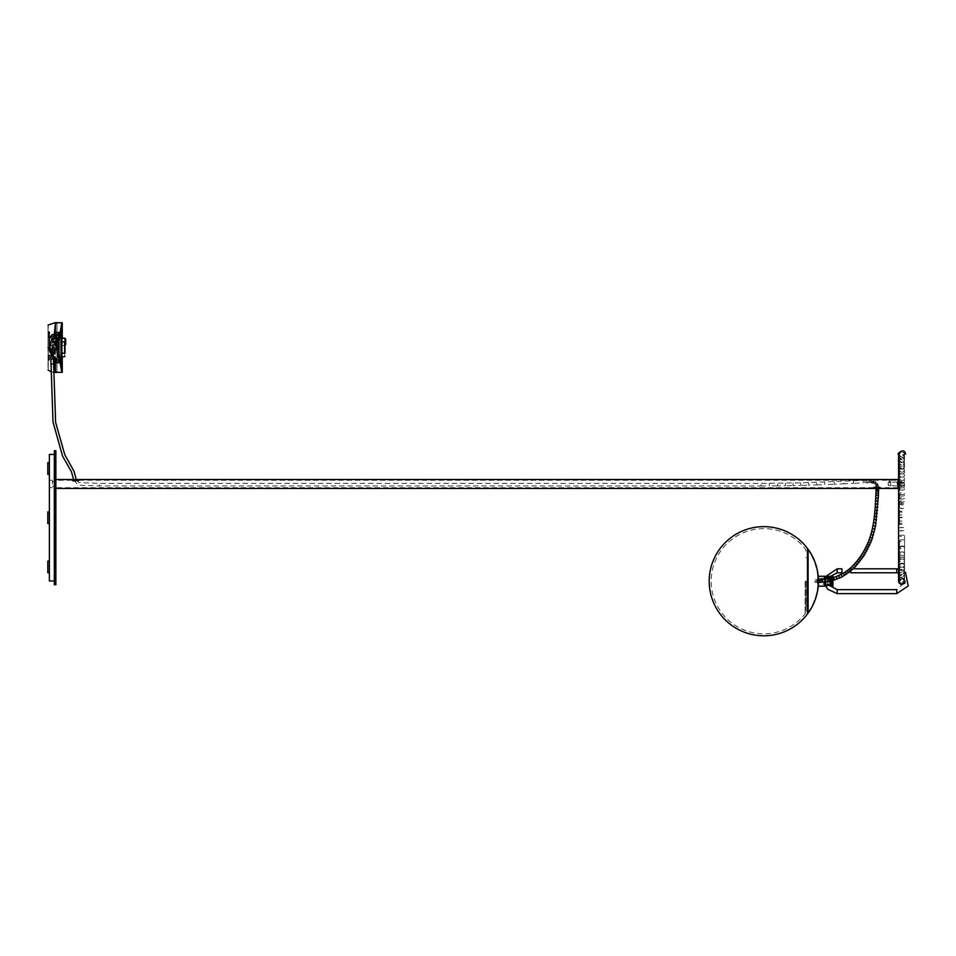 <?xml version="1.0" encoding="UTF-8"?>
<svg xmlns="http://www.w3.org/2000/svg" width="956" height="956" viewBox="0 0 956 956"><rect width="100%" height="100%" fill="white"/><g stroke="black" fill="none" stroke-linecap="round" stroke-linejoin="round"><path stroke-width="0.72" stroke-dasharray="4.78 3.58" d="M898.066 488.444L898.066 479.506M54.349 483.975L54.349 488.934L54.349 483.975M873.258 488.444L874.25 486.747L873.258 487.381L879.711 486.747L874.25 486.747L874.25 487.691L880.703 488.181L879.711 486.747L880.703 488.444M79.169 479.506L78.177 481.203L79.169 480.557L72.716 481.203L78.177 481.203L78.177 480.259L71.724 479.769L72.716 481.203L71.724 479.506M898.066 480.247L898.066 487.691L898.066 480.247L888.769 480.247L891.004 480.247L891.004 479.506L888.913 479.637L890.275 479.637M79.169 480.557L79.169 479.769L79.169 480.557M873.258 487.381L873.258 488.181L873.258 487.381M79.169 480.247L888.769 480.247L888.769 479.506M54.898 362.563L54.958 323.582L54.934 332.055L52.771 337.588L54.241 335.078M54.958 347.542C54.958 315.54 54.958 315.54 54.958 347.542L54.958 363.734M55.95 336.416L51.624 341.065L53.261 337.755L52.03 338.579L49.437 345.152M48.015 328.685L48.266 343.574L48.015 328.685M48.015 347.542C48.015 318.563 48.015 318.563 48.015 347.542C48.015 376.521 48.015 376.521 48.015 347.542L48.266 347.542C48.266 377.07 48.266 377.07 48.266 347.542C48.266 318.013 48.266 318.013 48.266 347.542M51.743 341.567L53.01 341.591C55.364 342.822 55.364 344.064 53.01 345.307A1.864 1.864 0 0 0 54.731 342.81L51.062 341.34M54.731 342.81L49.975 342.81L54.6 335.508M49.867 345.63L53.01 345.307L49.903 345.367L49.748 347.542L49.843 345.857L53.022 345.809C55.998 344.232 55.998 342.666 53.022 341.089L51.624 341.065M49.306 346.263L49.509 344.722A15.882 15.882 0 0 1 49.975 342.81M48.266 334.97L48.266 331.828L48.266 334.97L48.386 331.947L48.386 334.851L49.748 334.839L49.748 333.393L49.748 334.839M48.266 331.828L49.748 331.959L49.748 333.393L49.748 331.959M54.444 360.543L54.815 362.025M48.015 351.509L48.266 353.003L48.015 351.509M49.509 336.381L49.509 334.935L49.509 336.381M49.509 337.695L49.509 335.066L49.007 337.683M56.858 332.808L56.954 371.478L56.858 362.276L56.93 363.017L54.934 363.041M56.858 362.276L56.93 363.017M48.266 336.381L48.015 330.418L48.266 336.381M49.509 358.715L49.509 357.269L49.509 358.715M48.015 358.046L48.015 354.903L48.015 358.046L48.135 355.023L48.135 357.926L49.509 357.914L49.509 356.48L49.509 357.914M48.015 354.903L49.509 355.035L49.509 356.48L49.509 355.035M48.266 366.399L48.015 364.917L48.266 366.399M50.859 349.765L49.987 349.776L50.859 349.765M48.015 360.281L48.015 357.138L48.015 360.281L48.135 358.715L48.135 360.161L49.509 360.149M48.015 364.666L48.266 358.715L48.015 364.666M48.015 364.917L48.266 353.003L48.015 364.917M52.03 338.579L51.098 340.133M50.967 353.529L52.771 357.508M50.298 353.194L49.975 352.274M49.509 357.795L49.509 355.166L49.509 357.795L49.055 355.166L49.055 357.795L48.529 356.672L49.007 357.293L49.509 356.277L49.007 357.759M51.947 339.631L50.967 341.555M53.261 337.755L54.659 335.365M55.233 333.513L55.352 332.819M56.87 332.712L55.376 332.712L56.954 332.628L56.954 323.498L56.954 371.585L56.954 362.42L55.376 362.384L56.87 362.372M54.934 332.055L56.93 332.067M54.552 352.633L53.632 353.385M53.679 352.274L52.341 352.274M54.958 364.487L54.958 371.514M49.748 333.919L49.748 332.879L49.509 333.919M49.533 347.542L49.903 349.717L53.01 349.776A1.864 1.864 0 0 1 54.767 351.139L53.01 349.776L50.632 349.741L53.022 349.275L49.843 349.227L49.748 347.542M55.364 362.324L54.659 359.731M53.237 357.293L52.006 356.48M51.086 354.951L53.154 357.197L51.624 354.019L53.452 356.66M50.859 345.319L49.987 345.307L50.859 345.319M49.509 360.03L49.509 357.401L49.509 360.03L49.055 357.401L49.055 360.03L48.529 358.906L49.007 359.528L49.509 358.512L49.007 359.994M54.803 351.27A1.864 1.864 0 0 1 54.803 351.999M48.015 357.138L48.135 358.715L48.135 357.257L49.509 357.269M48.015 334.803L48.135 337.827L48.135 334.923L49.509 334.935M48.015 337.946L49.509 337.815M49.999 344.781L49.796 346.454L49.999 344.781M50.632 345.355L53.022 345.809C55.998 344.232 55.998 342.666 53.022 341.089L51.971 341.077M50.226 345.857L50.441 347.542L49.843 345.857M50.13 347.542L50.226 349.227M49.843 349.227L50.572 349.239L50.441 347.542M53.022 349.275L55.137 350.697L53.022 349.275M53.464 353.947L51.947 354.019L53.452 356.253M61.053 333.991L62.164 324.108L62.164 328.912M61.172 362.205L61.053 361.093M56.954 362.276L59.38 362.025L59.38 333.011L56.954 332.676L59.38 333.058L59.38 362.025M56.105 336.643L51.947 341.077M51.445 340.527L50.752 342.105L51.445 340.527M49.999 350.314L49.796 348.629M50.632 349.741L49.903 349.717M56.954 362.372L59.38 362.073M62.164 366.184L62.164 370.976L61.16 362.348M60.67 337.898L60.67 345.773L60.67 337.898L60.718 345.761L60.718 337.91L62.26 337.815L62.164 356.958M60.682 362.623L62.26 368.383L62.26 337.635L62.26 356.958L62.26 345.893L61.363 346.072L62.164 345.917M61.16 332.736L61.053 333.955M61.363 354.616L61.363 341.22M61.22 362.479L61.053 361.129M61.77 372.314L61.77 322.781M55.412 332.616L55.412 362.467M55.412 322.662L55.412 372.422M61.363 329.007L61.483 325.195L62.26 323.857L62.26 326.534M60.67 335.389L60.67 359.707L60.67 335.389L61.363 335.389L61.363 359.707L61.363 346.072L61.363 349.012L61.363 346.084L60.67 346.084L60.67 349L60.67 346.084L61.363 346.084L61.363 335.389L61.363 346.072M61.363 362.814L61.363 366.303M61.363 341.77L61.387 347.171M61.387 356.97L61.363 338.113M61.363 341.83L61.363 353.254L64.626 353.254L64.626 341.83L61.363 341.83L61.363 338.185L61.363 356.911L61.363 338.185M61.363 353.314L61.387 347.912M61.363 341.029L61.387 335.628M60.67 359.707L61.363 359.707M62.26 346.036L62.26 337.815M60.67 345.773L62.26 345.857M60.67 338.113L60.67 345.558L60.67 338.113L62.26 338.113M61.363 359.456L61.387 354.055M60.67 345.558L64.685 345.558L64.685 341.83L64.685 345.558L65.689 344.566M64.626 341.83C64.626 337.11 64.626 337.11 64.626 341.83L64.626 353.254C64.626 357.974 64.626 357.974 64.626 353.254M61.363 349.012L60.67 349L61.363 349.012M49.007 357.425L49.509 358.512L48.768 358.512A2.139 1.637 90 0 0 48.768 358.906L49.509 358.906L48.768 358.906A2.139 1.637 90 0 1 48.768 358.512L48.529 358.512A2.175 2.175 0 0 1 48.887 357.508A2.175 2.175 0 0 0 48.529 358.512L49.509 357.401M48.887 359.91A2.175 2.175 0 0 1 48.529 358.906A2.175 2.175 0 0 0 48.887 359.91L48.887 357.508L48.887 359.91M49.007 335.09L49.509 336.177L48.768 336.177A2.139 1.637 90 0 0 48.768 336.572L49.509 336.775L48.768 336.572A2.139 1.637 90 0 1 48.768 336.177L48.529 336.177A2.175 2.175 0 0 1 48.887 335.174A2.175 2.175 0 0 0 48.529 336.177L49.509 335.066M48.887 337.576L49.509 336.775L48.887 337.576A2.175 2.175 0 0 1 48.529 336.572A2.175 2.175 0 0 0 48.887 337.576L48.887 335.174L48.887 337.576M49.509 334.72L49.509 332.079L49.007 334.708M49.509 332.079L48.887 332.198A2.175 2.175 0 0 0 48.529 333.202L49.007 332.114L48.529 333.202L49.604 333.202L49.007 332.58L49.604 333.596L48.529 333.202A2.175 2.175 0 0 1 48.887 332.198L49.007 332.09M48.887 334.6L49.604 333.596L48.887 334.6A2.175 2.175 0 0 1 48.529 333.596L48.768 333.596A2.139 1.637 90 0 1 48.768 333.202A2.139 1.637 90 0 0 48.768 333.596L48.529 333.596A2.175 2.175 0 0 0 48.887 334.6L48.887 332.198L48.887 334.6M49.604 333.082L49.007 332.58L49.604 333.082M49.509 356.074L48.529 356.277A2.175 2.175 0 0 1 48.887 355.274A2.175 2.175 0 0 0 48.529 356.277L49.007 355.19L48.529 356.277L49.509 356.074M49.509 356.672L48.768 356.672A2.139 1.637 90 0 1 48.768 356.277A2.139 1.637 90 0 0 48.768 356.672L49.509 356.672M48.887 357.675A2.175 2.175 0 0 1 48.529 356.672A2.175 2.175 0 0 0 48.887 357.675L48.887 355.274L48.887 357.675M889.905 481.489L888.913 481.489L889.905 481.489M889.486 479.637L888.913 481.489L889.905 482.481L890.896 481.489L890.813 479.554M890.335 479.506L890.335 480.247L889.474 479.506L890.335 480.247M890.777 479.506L889.032 479.506M889.474 480.247L889.689 479.506L890.12 480.247L889.474 479.506M55.842 584.725L55.842 450.718M54.349 584.725L54.349 450.718M55.842 483.975L55.842 488.934L55.842 483.975M830.477 585.275L831.409 585.275L831.326 581.403L831.469 585.335L830.477 585.275L831.481 586.088L831.326 581.403L831.481 586.088L830.477 585.275L830.525 581.332L831.242 581.332L824.49 581.332L831.242 581.332L825.207 581.332L830.525 581.332L830.477 585.275M824.311 585.275L825.255 585.275L825.207 581.332L825.255 585.275L824.251 585.335L825.255 585.275L824.311 585.275L824.407 581.403L824.311 585.275M824.956 582.467L824.968 585.096L824.956 582.467L823.833 583.16L824.956 582.467M823.821 583.459L824.239 586.064L823.821 583.459M830.776 582.467L831.935 583.16L830.776 582.467L830.764 585.096L830.776 582.467M824.239 586.064L824.658 581.415L824.586 585.837L824.801 581.415L824.741 585.729L825.888 585.024L825.924 581.427L824.801 581.415L825.924 581.427L825.888 585.024L826.175 581.427L827.717 581.439L827.717 584.486L827.717 581.439L826.175 581.427L826.139 584.905L829.593 584.905L829.557 581.427L829.832 585.024L829.796 581.427L830.919 581.415L830.991 585.729L830.919 581.415L829.808 581.427L829.832 585.024L830.991 585.729M828.004 581.439L828.004 584.486L828.004 581.439L829.557 581.427L828.004 581.439M830.155 585.837L825.637 585.801L825.649 576.635L830.346 576.444M825.195 586.04L825.076 586.064C826.486 585.012 828.338 585.012 830.645 586.064C828.625 585.048 826.773 585.048 825.076 586.064L825.076 585.407M818.181 584.128L818.181 582.288L818.181 584.128L824.144 584.128L824.144 582.288L824.144 586.159L823.785 583.16L824.454 582.467M824.156 586.148L824.168 586.148C826.629 584.319 829.091 584.319 831.553 586.148L831.935 583.16L831.266 582.467M830.716 586.148L830.656 585.407M47.8 569.848L47.8 561.1L47.8 569.848M49.389 569.848L49.389 561.1L49.389 569.848M47.8 465.596L47.8 474.343L47.8 465.596M49.389 465.596L49.389 474.343L49.389 465.596M49.389 561.1L47.8 561.1L47.8 572.764L49.389 572.764L49.389 561.1L49.389 572.764M832.819 580.376L832.819 577.699M832.819 576.289L832.819 586.159M818.181 581.224L818.181 576.289L818.181 581.224M831.589 586.159L832.377 583.208L831.828 582.288L831.828 584.128L831.828 582.288L831.469 583.208L832.377 579.24L831.828 578.32L831.828 580.161L831.589 578.32L831.589 580.161L831.589 576.289C829.103 578.045 826.617 578.045 824.144 576.289L824.61 580.997L824.192 576.325L825.207 577.125L825.159 581.081L824.442 581.081L831.182 581.081L824.442 581.081L831.182 581.081L825.159 581.081L825.207 577.125L824.192 576.337L824.156 578.942L824.192 576.325L825.841 577.376L825.865 580.985L824.753 580.997L825.865 580.985L825.841 577.376L826.127 580.985L827.669 580.973L827.669 577.926L827.669 580.973L826.127 580.985L825.841 577.376M818.181 579.24L818.181 578.32L818.181 579.24M833.07 585.909L833.07 576.528M833.07 577.627L833.07 580.304M824.251 579.24L824.144 578.32L824.251 579.24M49.533 348.008L52.52 350.9L52.52 348.976L53.512 348.976L53.512 350.9L54.193 350.9A2.976 2.976 0 0 0 56.488 348.008L56.488 338.842A2.976 2.976 0 0 0 54.193 335.95L51.839 335.95A2.976 2.976 0 0 0 49.533 338.842L49.533 348.008A2.976 2.976 0 0 0 51.839 350.9A2.976 2.976 0 0 1 50.226 349.908L51.971 351.999A0.992 0.992 0 0 0 52.735 352.358L53.285 352.358A0.992 0.992 0 0 0 54.05 351.999L55.795 349.908A2.976 2.976 0 0 1 54.193 350.9L51.839 350.9L53.512 350.9L56.488 348.008M56.488 338.842L53.512 335.95L53.512 337.862L52.52 337.862L52.52 335.95L49.533 338.842M55.795 336.942L54.05 334.851A0.992 0.992 0 0 0 53.285 334.492L52.735 334.492A0.992 0.992 0 0 0 51.971 334.851L50.226 336.942A2.976 2.976 0 0 1 51.839 335.95L54.193 335.95A2.976 2.976 0 0 1 55.795 336.942M53.01 337.97A0.992 0.992 0 0 1 54.002 338.962A0.992 0.992 0 0 1 53.01 339.954A0.992 0.992 0 0 1 52.018 338.962A0.992 0.992 0 0 1 53.01 337.97M53.01 346.897A0.992 0.992 0 0 1 54.002 347.888A0.992 0.992 0 0 1 53.01 348.88A0.992 0.992 0 0 1 52.018 347.888A0.992 0.992 0 0 1 53.01 346.897M49.533 347.494L49.533 339.356L49.533 347.494M56.488 339.356L56.488 347.494L56.488 339.356M51.242 345.618L49.533 344.399L50.525 344.495A1.243 1.243 0 0 1 50.525 344.495L50.525 342.296L52.52 340.945L54.779 341.232L55.496 344.542L54.779 345.618L51.242 345.618L50.525 342.356L49.533 342.451L51.242 341.232M55.496 342.296A1.243 1.243 180 0 1 55.496 342.356L55.496 344.495A1.243 1.243 180 0 0 55.496 344.495L56.488 344.399L54.779 345.618M55.496 342.356L56.404 342.451L56.404 344.399M56.404 342.451L54.779 341.232M56.583 339.356L56.583 347.494M56.583 347.291L56.583 339.547L56.488 347.291A8.042 8.042 0 0 1 56.488 339.547L56.583 339.547M49.437 339.356L49.437 347.494M49.437 339.547L49.533 339.547A8.042 8.042 0 0 1 49.533 347.291L49.533 339.547L49.437 347.291M51.863 343.419A1.147 1.147 0 0 0 53.572 344.411A1.147 1.147 0 0 0 53.572 342.439A1.147 1.147 0 0 0 51.863 343.419A1.147 1.147 0 0 1 53.572 342.439A1.147 1.147 0 0 1 53.572 344.411A1.147 1.147 0 0 1 51.863 343.419M818.205 579.24L818.205 578.117L818.205 579.24M818.205 583.208L818.205 584.331L818.205 583.208M818.205 586.076L818.193 576.145M817.404 582.598C817.093 575.213 818.659 583.996 817.404 582.598M808.011 549.294L808.011 613.155M808.011 581.224L808.011 549.987L808.011 581.224M816.914 582.539C818.157 584.236 816.651 575.118 816.914 582.539M817.703 581.224L817.703 576.193L817.703 581.224M817.703 579.24L817.703 578.117L817.703 579.24M817.703 583.208L817.703 584.331L817.703 583.208M817.416 582.634L817.416 579.814M817.44 579.922L817.44 582.503M817.32 582.527L817.523 579.432L817.32 582.527M817.727 582.491L817.727 579.91M897.576 483.975L897.576 486.461L897.576 481.489L897.576 485.469L897.576 482.481L898.413 484.847L898.413 483.103L898.413 484.847L902.046 484.847L902.046 483.103L902.046 484.847L902.046 483.103L902.046 484.847L904.268 484.847L904.268 483.103L898.413 483.103L897.576 483.951M902.046 486.461L902.046 481.489L902.046 486.461L899.56 483.975C901.902 487.237 903.504 486.974 904.4 483.186C902.321 480.88 900.707 481.143 899.56 483.975L902.046 481.489L899.56 483.975C900.695 481.155 902.309 480.892 904.388 483.174C903.516 486.974 901.902 487.237 899.56 483.975L902.046 486.461L902.046 481.489L902.046 486.461L898.066 486.461M890.873 483.975L890.873 485.959L890.873 483.975M897.075 483.975L897.075 481.991L897.075 483.975M890.622 483.975L890.622 482.242L890.622 483.975M888.387 483.975L888.387 485.588L888.387 483.975M888.148 483.975L888.148 482.613L888.148 483.975M814.954 581.176L814.954 582.515L814.954 581.176M99.376 484.668L99.376 485.959L99.376 484.668M53.452 363.937L50.871 363.925L53.452 363.937M53.142 352.358L52.162 350.231L51.038 350.888M904.34 484.596L904.34 483.354L904.34 484.596M47.8 511.89L47.8 523.553L47.8 511.89L47.8 523.553L49.389 523.553L49.389 511.89L49.389 523.553M49.389 462.68L47.8 462.68L47.8 474.343L49.389 474.343L49.389 462.68L49.389 474.343M850.828 572.787L850.828 571.114M841.901 568.808L841.901 572.787M848.928 569.346L850.577 571.33L850.577 569.059L850.577 572.536M842.14 572.536L842.14 569.059M807.963 612.485L807.963 549.951M805.968 581.224L805.968 611.314L805.968 581.224M831.433 576.337L830.501 577.077L831.146 579.934L830.417 577.125L830.465 581.081L830.417 577.125L831.362 577.125L831.266 580.997L831.421 577.077L830.417 577.125L831.433 576.325L831.266 580.997L831.087 576.576L830.872 580.997L830.943 576.683L829.784 577.376L829.76 580.985L830.872 580.997L829.509 580.985L829.772 577.388L829.748 580.985L827.956 580.973L827.956 577.926L827.956 580.973L829.76 580.985L829.533 577.508L826.092 577.508M824.263 577.125L825.207 577.125L824.263 577.125L824.359 580.997L824.263 577.125M824.897 579.934L824.909 577.316L824.897 579.934L823.785 579.252L824.897 579.934M831.146 579.934L831.887 579.252L831.146 579.934M830.453 576.384L830.597 576.337C828.577 577.364 826.725 577.364 825.028 576.337C826.438 577.388 828.29 577.388 830.597 576.337L830.812 579.934M818.181 578.32L824.144 578.32L824.144 576.289L823.737 579.252L824.407 579.934M831.517 576.265L831.887 579.252L831.218 579.934M49.389 483.975L49.389 480.247L49.389 483.975M52.365 483.975L52.365 480.247L52.365 483.975M49.389 454.447L49.389 580.997M54.349 517.722L54.349 580.997L54.349 517.722M878.683 488.361L876.055 488.158M879.628 487.799L880.524 488.217L879.628 487.799M873.426 488.217L874.322 487.799M876.043 487.799L878.624 487.799M73.528 479.518L76.54 480.151M72.787 480.151L78.989 479.733M879.711 486.747L879.711 487.691L879.711 486.747M72.716 481.203L72.716 480.259L72.716 481.203M60.67 358.99L61.363 358.99L60.67 358.99M60.67 336.094L61.363 336.094L60.67 336.094M61.507 338.113L61.507 337.468M61.507 341.83L61.507 346.203L61.507 341.83M62.116 338.125L62.116 346.18L61.363 346.359L61.363 337.313M62.164 337.91L62.164 345.761L62.164 337.91M49.533 347.159A2.976 1.828 0 0 0 52.52 348.976L52.52 345.905M53.512 345.905L53.512 348.976A2.976 1.828 180 0 0 56.488 347.159M52.52 340.945L52.52 337.862A2.976 1.828 -0 0 0 49.533 339.691M56.488 339.691A2.976 1.828 180 0 0 53.512 337.862L53.512 340.945M49.616 344.399L49.616 342.451M818.193 579.898L818.193 582.479M808.095 613.178L808.095 549.258M815.946 581.176L815.946 582.515L815.946 581.176M814.954 579.934L817.547 579.91L817.607 582.491L814.954 582.515M819.137 579.862L819.256 582.443M820.726 579.766L820.905 582.335M822.327 579.635L822.566 582.204M825.255 579.288L825.625 581.846M828.171 578.798L828.661 581.332M830.931 578.201L831.541 580.698M833.656 577.448L834.409 579.922M836.213 576.599L837.098 579.025M838.723 575.608L839.738 577.974M841.137 574.472L842.296 576.779M843.467 573.206L844.769 575.416M845.343 572.011L846.789 574.162M847.171 570.72L848.713 572.787M850.625 567.876L852.358 569.776M852.31 566.263L854.138 568.091M853.935 564.578L855.835 566.334M855.512 562.833L857.46 564.518M857.018 561.017L859.026 562.63M858.416 559.2L860.484 560.754M859.779 557.336L861.882 558.83M861.045 555.508L863.184 556.942M862.252 553.632L864.439 555.006M863.411 551.743L865.634 553.046M864.511 549.808L866.769 551.062M865.55 547.86L867.845 549.043M866.542 545.876L868.861 546.987M867.462 543.868L869.817 544.92M868.323 541.837L870.713 542.817M869.195 539.578L871.621 540.463M869.996 537.284L872.446 538.097M870.88 534.416L873.366 535.133M871.669 531.524L874.166 532.157M872.362 528.596L874.883 529.158M872.959 525.657L875.505 526.135M873.509 522.574L876.055 522.992M873.963 519.49L876.521 519.849M874.358 516.395L876.927 516.694M874.692 513.276L877.261 513.527M874.979 510.169L877.548 510.373M875.218 507.039L877.787 507.218M875.409 503.943L877.99 504.087M875.577 500.825L878.158 500.956M875.72 498.088L878.289 498.207M875.839 495.339L878.421 495.459M875.935 493.224L878.504 493.332M876.007 491.109L878.588 491.205M876.031 490.285L878.612 490.356M876.055 489.46L878.636 489.508M73.791 480.259L78.512 485.17L99.376 485.959L760.952 485.959L760.952 483.377L760.952 485.959L769.281 485.935L769.269 483.354L769.281 485.935L777.622 485.863L777.598 483.294L777.622 485.863L785.366 485.768L785.318 483.186L785.366 485.768L793.098 485.612L793.038 483.031L793.098 485.612L800.829 485.421L800.758 482.852L800.829 485.421L808.561 485.194L808.477 482.613L808.561 485.194L816.627 484.919L816.532 482.338L816.627 484.919L824.681 484.608L824.574 482.039L824.681 484.608L834.253 484.214L834.146 481.633L834.253 484.214L843.837 483.784L843.718 481.203L843.837 483.784L853.588 483.318L853.457 480.737L853.588 483.318L863.328 482.852L863.208 480.27L863.328 482.852L864.905 482.78L864.786 480.199L864.905 482.78L866.447 482.72L866.387 480.139L866.447 482.72L867.713 482.708L867.701 480.127L867.713 482.708L868.956 482.72L869.04 480.139L868.956 482.72L869.96 482.78L870.139 480.199L869.96 482.78L870.94 482.864L871.263 480.306L870.94 482.864L871.753 482.983L872.195 480.45L871.753 482.983L872.517 483.15L873.151 480.653L872.517 483.15L873.151 483.342L873.963 480.892L873.151 483.342L873.736 483.569L874.788 481.203L873.736 483.569L875.565 481.609L874.704 484.142L876.317 482.135L874.704 484.142L876.975 482.756L875.361 484.871L877.536 483.485L875.361 484.871L877.859 484.059L875.529 485.182L878.098 484.656L875.672 485.517L878.313 485.349L875.804 485.959L878.456 486.018L875.911 486.461L875.995 487.082L878.564 486.831L875.995 487.082L876.066 488.588L878.648 488.576L878.624 487.62L877.297 487.691M876.043 487.739L878.624 487.62L878.648 488.576M50.871 358.966L53.452 358.978M902.058 524.318L899.572 524.581L902.058 524.318M902.058 521.02L899.572 521.151L902.058 521.02M902.058 527.377L899.572 527.772L904.543 527.772L902.058 527.377M902.058 530.413L899.572 530.927L904.543 530.927L902.058 530.413M902.058 535.145A2.486 0.705 180 0 0 899.572 535.862A2.486 0.705 180 0 0 902.058 536.567A2.486 0.705 180 0 0 904.543 535.862A2.486 0.705 180 0 0 902.058 535.145M902.058 539.77A2.486 0.896 180 0 0 899.572 540.666A2.486 0.896 180 0 0 902.058 541.562A2.486 0.896 180 0 0 904.543 540.666A2.486 0.896 180 0 0 902.058 539.77M902.058 546.007A2.486 1.147 180 0 0 899.572 547.155A2.486 1.147 180 0 0 902.058 548.302A2.486 1.147 180 0 0 904.543 547.155A2.486 1.147 180 0 0 902.058 546.007M902.058 551.875A2.486 1.386 180 0 0 899.572 553.261A2.486 1.386 180 0 0 902.058 554.659A2.486 1.386 180 0 0 904.543 553.261A2.486 1.386 180 0 0 902.058 551.875M902.058 555.52A2.486 1.542 180 0 0 899.572 557.061A2.486 1.542 180 0 0 902.058 558.603A2.486 1.542 180 0 0 904.543 557.061A2.486 1.542 180 0 0 902.058 555.52M902.058 558.961A2.486 1.673 180 0 0 899.572 560.646A2.486 1.673 180 0 0 902.058 562.319A2.486 1.673 180 0 0 904.543 560.646A2.486 1.673 180 0 0 902.058 558.961M902.058 563.215A2.486 1.852 180 0 0 899.572 565.068A2.486 1.852 180 0 0 902.058 566.908A2.486 1.852 180 0 0 904.543 565.068A2.486 1.852 180 0 0 902.058 563.215M902.058 567.016A2.486 2.008 180 0 0 902.058 571.019A2.486 2.008 180 0 0 902.058 567.016M902.058 569.788A2.486 2.115 180 0 0 902.058 574.018A2.486 2.115 180 0 0 902.058 569.788M902.058 572.214A2.486 2.211 180 0 0 902.058 576.647A2.486 2.211 180 0 0 902.058 572.214M902.058 575.058A2.486 2.33 180 0 0 899.572 577.388A2.486 2.33 180 0 0 902.058 579.718A2.486 2.33 180 0 0 904.543 577.388A2.486 2.33 180 0 0 902.058 575.058M902.058 577.101A2.486 2.414 180 0 0 899.572 579.515A2.486 2.414 180 0 0 902.058 581.929A2.486 2.414 180 0 0 904.543 579.515A2.486 2.414 180 0 0 902.058 577.101M902.058 578.762A2.486 2.486 180 0 0 899.572 581.248A2.486 2.486 180 0 0 902.058 583.734A2.486 2.486 180 0 0 904.543 581.248A2.486 2.486 180 0 0 902.058 578.762M902.058 577.4A2.486 2.426 -0 0 0 899.572 579.826A2.486 2.426 -0 0 0 902.058 582.252A2.486 2.426 -0 0 0 904.543 579.826A2.486 2.426 -0 0 0 902.058 577.4M902.058 574.221A2.486 2.294 -0 0 0 899.572 576.528A2.486 2.294 -0 0 0 902.058 578.822A2.486 2.294 -0 0 0 904.543 576.528A2.486 2.294 -0 0 0 902.058 574.221M902.058 569.298A2.486 2.091 0 0 0 902.058 573.492A2.486 2.091 0 0 0 902.058 569.298M902.058 563.777A2.486 1.876 -0 0 0 899.572 565.641A2.486 1.876 -0 0 0 902.058 567.517A2.486 1.876 -0 0 0 904.543 565.641A2.486 1.876 -0 0 0 902.058 563.777M902.058 557.181A2.486 1.601 -0 0 0 899.572 558.794A2.486 1.601 -0 0 0 902.058 560.395A2.486 1.601 -0 0 0 904.543 558.794A2.486 1.601 -0 0 0 902.058 557.181M902.058 552.006A2.486 1.398 -0 0 0 899.572 553.405A2.486 1.398 -0 0 0 902.058 554.791A2.486 1.398 -0 0 0 904.543 553.405A2.486 1.398 -0 0 0 902.058 552.006M902.058 546.438A2.486 1.171 0 0 0 899.572 547.609A2.486 1.171 0 0 0 902.058 548.78A2.486 1.171 0 0 0 904.543 547.609A2.486 1.171 0 0 0 902.058 546.438M902.058 535.157A2.486 0.705 -0 0 0 899.572 535.862A2.486 0.705 -0 0 0 902.058 536.579A2.486 0.705 -0 0 0 904.543 535.862A2.486 0.705 -0 0 0 902.058 535.157M902.058 523.183L899.572 523.398L902.058 523.183M902.058 517.232L899.572 517.208L902.058 517.232M902.058 511.281L899.572 511.018L902.058 511.281M902.058 503.549L899.572 502.976L904.543 502.976L902.058 503.549M902.058 496.056A2.486 0.884 -0 0 1 899.572 495.184A2.486 0.884 -0 0 1 902.058 494.3A2.486 0.884 -0 0 1 904.543 495.184A2.486 0.884 -0 0 1 902.058 496.056M902.058 487.907A2.486 1.207 -0 0 1 899.572 486.688A2.486 1.207 -0 0 1 902.058 485.481A2.486 1.207 -0 0 1 904.543 486.688A2.486 1.207 -0 0 1 902.058 487.907M902.058 480.39A2.486 1.518 0 0 1 899.572 478.872A2.486 1.518 0 0 1 902.058 477.355A2.486 1.518 0 0 1 904.543 478.872A2.486 1.518 0 0 1 902.058 480.39M902.058 473.961A2.486 1.781 -0 0 1 899.572 472.18A2.486 1.781 -0 0 1 902.058 470.4A2.486 1.781 -0 0 1 904.543 472.18A2.486 1.781 -0 0 1 902.058 473.961M902.058 468.404A2.486 2.008 0 0 1 902.058 464.389A2.486 2.008 0 0 1 902.058 468.404M902.058 464.963A2.486 2.139 -0 0 1 902.058 460.673A2.486 2.139 -0 0 1 902.058 464.963M902.058 462.083A2.486 2.259 0 0 1 902.058 457.565A2.486 2.259 0 0 1 902.058 462.083M902.058 458.928A2.486 2.39 -0 0 1 899.572 456.538A2.486 2.39 -0 0 1 902.058 454.148A2.486 2.39 -0 0 1 904.543 456.538A2.486 2.39 -0 0 1 902.058 458.928M902.058 457.123A2.486 2.462 0 0 1 899.572 454.662A2.486 2.462 0 0 1 902.058 452.2A2.486 2.462 0 0 1 904.543 454.662A2.486 2.462 0 0 1 902.058 457.123M902.058 456.98A2.486 2.474 180 0 1 899.572 454.518A2.486 2.474 180 0 1 902.058 452.045A2.486 2.474 180 0 1 904.543 454.518A2.486 2.474 180 0 1 902.058 456.98M902.058 459.776A2.486 2.354 180 0 1 899.572 457.422A2.486 2.354 180 0 1 902.058 455.068A2.486 2.354 180 0 1 904.543 457.422A2.486 2.354 180 0 1 902.058 459.776M902.058 462.788A2.486 2.235 180 0 1 902.058 458.33A2.486 2.235 180 0 1 902.058 462.788M902.058 466.743A2.486 2.067 180 0 1 902.058 462.608A2.486 2.067 180 0 1 902.058 466.743M902.058 469.312A2.486 1.972 180 0 1 902.058 465.381A2.486 1.972 180 0 1 902.058 469.312M902.058 472.145A2.486 1.852 180 0 1 899.572 470.28A2.486 1.852 180 0 1 902.058 468.428A2.486 1.852 180 0 1 904.543 470.28A2.486 1.852 180 0 1 902.058 472.145M902.058 477.092A2.486 1.649 180 0 1 899.572 475.443A2.486 1.649 180 0 1 902.058 473.794A2.486 1.649 180 0 1 904.543 475.443A2.486 1.649 180 0 1 902.058 477.092M902.058 482.589A2.486 1.434 180 0 1 899.572 481.155A2.486 1.434 180 0 1 902.058 479.733A2.486 1.434 180 0 1 904.543 481.155A2.486 1.434 180 0 1 902.058 482.589M902.058 486.269A2.486 1.279 180 0 1 899.572 484.991A2.486 1.279 180 0 1 902.058 483.712A2.486 1.279 180 0 1 904.543 484.991A2.486 1.279 180 0 1 902.058 486.269M902.058 490.117A2.486 1.123 180 0 1 899.572 488.994A2.486 1.123 180 0 1 902.058 487.871A2.486 1.123 180 0 1 904.543 488.994A2.486 1.123 180 0 1 902.058 490.117M902.058 494.515A2.486 0.944 180 0 1 899.572 493.571A2.486 0.944 180 0 1 902.058 492.627A2.486 0.944 180 0 1 904.543 493.571A2.486 0.944 180 0 1 902.058 494.515M902.058 499.056A2.486 0.765 180 0 1 899.572 498.291A2.486 0.765 180 0 1 902.058 497.538A2.486 0.765 180 0 1 904.543 498.291A2.486 0.765 180 0 1 902.058 499.056M902.058 501.996A2.486 0.645 180 0 1 899.572 501.35A2.486 0.645 180 0 1 902.058 500.705A2.486 0.645 180 0 1 904.543 501.35A2.486 0.645 180 0 1 902.058 501.996M902.058 504.959L899.572 504.445L904.543 504.445L902.058 504.959M902.058 508.592L899.572 508.222L904.543 508.222L902.058 508.592M902.058 512.261L899.572 512.034L902.058 512.261M902.058 514.985L899.572 514.878L902.058 514.985M902.058 517.722L899.572 517.722L902.058 517.722M896.74 568.808L896.74 572.787M896.74 593.628L896.74 589.661L905.129 582.144L898.568 572.979L898.568 568.951L905.511 572.453M837.181 593.628L837.181 589.661M837.181 568.808L837.181 572.787M806.219 581.224L806.219 604.551L806.219 581.224M807.712 581.224L807.712 557.898L807.712 581.224M807.462 548.469L807.462 613.979M805.119 581.224L805.119 613.764L805.119 581.224M55.842 479.506L54.349 479.506M55.842 488.444L54.349 488.444M71.724 480.247L54.349 480.247M898.066 487.691L880.703 487.691M873.258 487.691L54.349 487.691M53.56 372.278L50.967 371.681M56.954 371.478L55.412 371.502M60.981 333.13L60.67 333.883M60.682 361.201L60.981 361.954M62.26 371.227L62.26 368.61M56.954 371.585L55.412 371.621M61.363 332.425L61.387 325.685L62.26 323.857M62.26 337.635L62.26 345.893M62.164 370.976L61.363 365.622M56.954 323.498L55.412 323.475M56.954 323.618L55.412 323.582M55.842 479.016L54.349 479.016M55.842 488.934L54.349 488.934M829.832 584.976L829.808 581.475L829.844 584.976M825.912 581.475L825.876 584.976L825.912 581.475M831.123 581.523L831.194 585.789L831.123 581.523M824.598 581.523L824.538 585.789L824.598 581.523M830.656 585.395L830.86 582.467M825.064 585.395L824.873 582.467M818.181 580.161L824.144 580.161L824.144 582.288L818.181 582.288M817.703 576.372L817.703 576.193A54.098 54.098 0 0 0 808.011 549.987M808.011 612.449A54.098 54.098 0 0 0 817.703 586.255L817.703 586.076M902.046 481.489L898.568 481.489M897.075 481.991L890.622 482.242M897.075 485.959L890.622 485.708M888.148 485.337L890.622 485.588M888.148 482.613L890.622 482.362M76.599 480.259L78.703 482.505L99.376 483.377L760.952 483.377L800.758 482.852L869.04 480.139L876.317 482.135L877.859 484.059L878.624 487.62M898.568 517.722L898.568 454.196C895.903 452.594 903.946 462.346 905.511 454.196M898.568 581.248C899.297 576.647 901.616 576.647 905.511 581.248L904.95 583.148M899.572 524.581L899.572 454.196C899.022 454.542 899.847 455.367 902.058 456.681C904.304 455.307 905.129 454.482 904.543 454.196L904.543 454.518C905.404 454.411 904.555 453.479 901.998 451.71C899.572 453.419 898.771 454.399 899.572 454.662L899.572 524.581M899.572 540.666L899.572 581.248L901.867 583.722L904.543 581.248L904.543 535.862L904.543 581.248L902.058 578.774L899.572 581.248L899.572 540.666M853.397 568.808L850.577 569.059M830.155 576.552L830.095 585.801M807.963 557.647L805.968 557.647M807.963 604.801L805.968 604.801M805.968 551.134L805.119 548.684A52.604 52.604 0 0 0 711.18 581.224A52.604 52.604 0 0 0 805.119 613.764L805.968 611.314M824.956 576.265L824.813 579.934M829.772 580.925L829.796 577.424L829.76 580.937M825.853 580.925L825.829 577.424L825.853 580.925M831.075 580.89L831.146 576.623L831.075 580.89M824.55 580.89L824.478 576.623L824.55 580.89M49.389 487.691L52.365 487.691M49.389 480.247L52.365 480.247M54.349 481.74L52.365 481.74M54.349 486.21L52.365 486.21"/><path stroke-width="1.43" d="M890.813 479.554L898.066 479.506L898.066 488.444L880.703 488.444L879.711 487.691L874.25 487.691L873.258 488.444L55.842 488.444M880.703 488.181L879.711 487.691L880.703 488.181M874.25 487.691L873.258 488.181M55.842 479.506L71.724 479.506L72.716 480.259L78.177 480.259L79.169 479.506L888.769 479.506M71.724 479.769L72.716 480.259L71.724 479.769M78.177 480.259L79.169 479.769L78.177 480.259M54.241 335.078L55.412 323.582M55.412 371.502L54.958 363.734L49.258 347.542L49.509 350.362A15.882 15.882 0 0 0 49.975 352.274L52.341 352.274M49.437 345.152L49.533 347.542M48.015 347.542C48.015 318.563 48.015 318.563 48.015 347.542C48.015 376.521 48.015 376.521 48.015 347.542L48.266 347.542C48.266 377.07 48.266 377.07 48.266 347.542C48.266 318.013 48.266 318.013 48.266 347.542M56.285 332.401L60.658 332.497L56.105 336.643L56.285 332.401L55.412 332.401L54.6 335.508M60.132 332.413L55.317 336.859M53.751 358.978L54.444 360.543M49.258 347.506L49.306 346.263M54.659 335.365L55.018 334.373M55.054 334.23L55.233 333.513M50.752 353.517L53.01 353.493L54.767 351.139A1.864 1.864 0 0 1 54.803 351.27M54.803 351.999A1.864 1.864 0 0 1 54.731 352.274L53.679 352.274M50.632 349.741L49.855 349.346M49.497 350.255L50.859 349.765M54.958 363.734L54.958 364.487M54.659 359.731L54.014 358.428M51.947 355.453L50.967 353.529L53.01 353.493M51.743 353.517L50.967 353.529M51.971 354.019L53.022 353.995L55.137 350.697L54.301 353.589M61.148 332.784C57.778 336.512 56.476 341.435 57.229 347.542C56.476 353.648 57.778 358.572 61.148 362.312L61.196 362.24C57.898 358.536 56.631 353.636 57.36 347.542C56.619 341.447 57.898 336.548 61.196 332.843L60.658 332.497M57.229 347.542L57.42 347.542C56.715 341.459 57.958 336.584 61.172 332.879L61.053 333.991C59.26 337.54 58.531 342.057 58.866 347.542L57.42 347.542C56.715 353.624 57.958 358.512 61.172 362.205L61.053 361.093C59.26 357.544 58.531 353.027 58.866 347.542M61.053 361.093L61.053 333.991M61.053 361.129L61.363 354.616M53.452 356.66L55.95 358.667L56.285 362.694L61.148 362.312M56.285 362.694L55.412 362.694L53.154 357.197M53.452 356.253L60.658 362.587M53.022 353.995L51.947 354.019M60.132 362.671L56.105 358.44M51.445 354.557L50.752 352.979L51.445 354.557M49.999 350.314L49.796 348.629L49.999 350.314M62.164 356.958L62.164 366.184M62.26 368.61L62.26 356.958L61.16 362.348L60.156 362.706L61.77 372.314C62.116 370.964 62.319 374.728 62.26 369.446M62.26 326.534L62.26 338.113L61.16 332.736L55.412 332.353L55.412 322.662L61.77 322.781L60.156 332.377M61.363 341.22L61.184 332.855M61.77 372.314L55.412 372.422L55.412 362.742L60.156 362.706M62.164 328.912L62.26 337.635L60.682 332.461M61.053 333.955L62.26 326.355M61.22 332.604L61.363 329.462M61.363 332.425L61.363 335.389M64.626 353.254L64.626 341.83C64.626 337.11 64.626 337.11 64.626 341.83L64.984 341.83C64.984 337.588 64.984 337.588 64.984 341.83L64.984 353.254C64.984 357.496 64.984 357.496 64.984 353.254C64.984 357.496 64.984 357.496 64.984 353.254L64.626 353.254C64.626 357.974 64.626 357.974 64.626 353.254L61.387 353.254L61.363 362.659L61.363 356.911L64.984 356.54M61.363 362.814L61.363 365.622L61.22 362.479M64.984 338.544L61.387 338.113L61.363 336.094L61.363 338.185M61.363 359.456L61.387 354.055M61.363 347.171L61.387 341.77M61.363 335.628L61.387 341.029M61.363 347.912L61.387 353.314M62.26 338.113L64.685 338.113L65.689 339.105L65.689 344.566L65.689 339.105M890.275 479.637L889.486 479.637M55.842 450.718L55.842 584.725L54.349 584.725L54.349 450.718L55.842 450.718M830.991 585.729L828.004 584.475L824.741 585.729M830.716 586.148L831.589 586.159C829.103 584.403 826.617 584.403 824.144 586.159L825.004 586.148C827.394 585.048 829.294 585.048 830.716 586.136L830.501 586.016M830.095 585.801L837.181 589.661L837.181 593.628L827.741 589.278L825.542 585.849M49.389 474.343L47.8 474.343L47.8 462.68L49.389 462.68M49.389 572.764L47.8 572.764L47.8 561.1L49.389 561.1M831.589 586.159L832.819 586.159L832.819 580.376M832.819 577.699L832.819 576.289L831.134 576.611M826.092 577.532L824.681 576.683L831.039 576.683M833.07 580.304L832.819 586.159M832.819 576.289L833.07 577.627M52.018 338.962A0.992 0.992 0 0 1 53.01 337.97A0.992 0.992 0 0 1 54.002 338.962A0.992 0.992 0 0 1 53.01 339.954A0.992 0.992 0 0 1 52.018 338.962M52.018 347.888A0.992 0.992 0 0 1 53.01 346.897A0.992 0.992 0 0 1 54.002 347.888A0.992 0.992 0 0 1 53.01 348.88A0.992 0.992 0 0 1 52.018 347.888M55.795 336.942L54.05 334.851A0.992 0.992 0 0 0 53.285 334.492L52.735 334.492A0.992 0.992 0 0 0 51.971 334.851L50.226 336.942A2.976 2.976 0 0 0 49.533 338.842L49.533 348.008A2.976 2.976 0 0 0 50.226 349.908L51.971 351.999A0.992 0.992 0 0 0 52.735 352.358L53.285 352.358A0.992 0.992 0 0 0 54.05 351.999L55.795 349.908A2.976 2.976 0 0 0 56.488 348.008L56.488 338.842A2.976 2.976 0 0 0 55.795 336.942M56.488 339.356L56.488 347.494M49.533 347.494L49.533 339.356M817.404 582.598C817.093 575.213 818.659 583.996 817.404 582.598L817.858 582.491M808.095 613.178L808.095 549.258L808.095 613.178A54.6 54.6 0 0 0 818.193 586.303L818.205 586.076M817.727 579.91L817.727 582.491M52.162 363.937L50.871 363.925L52.162 363.937M51.038 350.888L53.142 352.358M49.389 523.553L47.8 523.553L47.8 511.89L49.389 511.89L47.8 511.89M850.828 571.114L850.828 572.787L848.928 569.346L843.467 573.206L836.213 576.599L828.171 578.798L817.392 579.922M837.181 568.808L837.181 572.787L841.901 572.787L841.901 568.808L837.181 568.808L825.59 576.611M841.901 568.808L841.901 572.787M807.462 548.469L807.462 613.979L807.462 548.469A54.6 54.6 0 0 0 709.197 581.224A54.6 54.6 0 0 0 807.462 613.979M831.433 576.396L831.421 577.077M827.956 577.974L829.545 577.567M826.092 577.508L827.669 577.974M829.545 577.508L831.433 576.325M831.517 576.337L825.136 576.372M54.349 580.997L49.389 580.997L49.389 454.447L54.349 454.447M876.055 488.158L878.743 488.385M878.624 487.799L876.043 487.799M873.426 488.217L874.322 487.799L873.426 488.217M50.871 354.939L50.871 358.966L53.452 358.978L55.627 422.409L64.793 454.805L73.875 470.961L76.384 479.793L77.209 479.518L71.891 479.518M72.787 480.151L78.105 480.151M62.116 338.125L61.363 337.313L61.507 338.113M64.626 341.83L61.387 341.83M818.205 576.372L818.193 579.898M818.193 582.479L818.193 586.303M877.297 487.691L876.043 487.739L876.066 488.588L878.648 488.576L878.624 487.62L878.421 495.459L875.505 526.135L871.621 540.463L864.439 555.006L854.138 568.091L842.296 576.779L834.409 579.922L825.625 581.846L817.607 582.491L817.547 579.91M819.256 582.443L819.137 579.862M820.905 582.335L820.726 579.766M822.566 582.204L822.327 579.635M825.625 581.846L825.255 579.288M828.661 581.332L828.171 578.798M831.541 580.698L830.931 578.201M834.409 579.922L833.656 577.448M837.098 579.025L836.213 576.599M839.738 577.974L838.723 575.608M842.296 576.779L841.137 574.472M844.769 575.416L843.467 573.206M846.789 574.162L845.343 572.011M848.713 572.787L847.171 570.72M852.358 569.776L850.625 567.876L848.928 569.346M854.138 568.091L852.31 566.263L850.625 567.876M855.835 566.334L853.935 564.578L852.31 566.263M857.46 564.518L855.512 562.833L853.935 564.578M859.026 562.63L857.018 561.017L855.512 562.833M860.484 560.754L858.416 559.2L857.018 561.017M861.882 558.83L859.779 557.336L858.416 559.2M863.184 556.942L861.045 555.508L859.779 557.336M864.439 555.006L862.252 553.632L861.045 555.508M865.634 553.046L863.411 551.743L862.252 553.632M866.769 551.062L864.511 549.808L863.411 551.743M867.845 549.043L865.55 547.86L864.511 549.808M868.861 546.987L866.542 545.876L865.55 547.86M869.817 544.92L867.462 543.868L866.542 545.876M870.713 542.817L868.323 541.837L867.462 543.868M871.621 540.463L869.195 539.578L868.323 541.837M872.446 538.097L869.996 537.284L869.195 539.578M873.366 535.133L870.88 534.416L869.996 537.284M874.166 532.157L871.669 531.524L870.88 534.416M874.883 529.158L872.362 528.596L871.669 531.524M875.505 526.135L872.959 525.657L872.362 528.596M876.055 522.992L873.509 522.574L872.959 525.657M876.521 519.849L873.963 519.49L873.509 522.574M876.927 516.694L874.358 516.395L873.963 519.49M877.261 513.527L874.692 513.276L874.358 516.395M877.548 510.373L874.979 510.169L874.692 513.276M877.787 507.218L875.218 507.039L874.979 510.169M877.99 504.087L875.409 503.943L875.218 507.039M878.158 500.956L875.577 500.825L875.409 503.943M878.289 498.207L875.72 498.088L875.577 500.825M878.421 495.459L875.839 495.339L875.72 498.088M878.504 493.332L875.935 493.224L875.839 495.339M878.588 491.205L876.007 491.109L875.935 493.224M878.612 490.356L876.031 490.285L876.007 491.109M878.636 489.508L876.055 489.46L876.031 490.285M905.511 454.196C904.4 446.333 896.023 455.092 898.568 454.196L898.568 581.248L898.568 572.979L896.74 572.787L896.74 568.808L853.397 568.808M837.181 589.661L896.74 589.661L896.74 593.628L908.2 585.968L905.511 572.453M54.958 372.362L53.56 372.278M50.967 371.681L48.015 369.996M48.015 325.088L54.958 322.734M60.981 333.13L60.67 333.883M61.363 361.093L61.363 333.991M61.196 362.252L62.26 368.777M61.77 322.781C62.116 324.12 62.319 320.368 62.26 325.637M61.363 328.995L60.957 333.226M60.957 361.87L61.363 366.303M64.685 345.558L65.689 344.566M818.193 586.159L824.144 586.159M818.193 576.289L824.956 576.265M818.193 576.145A54.6 54.6 0 0 0 808.095 549.258M875.995 487.082L876.055 489.46M73.791 480.259L71.437 471.774L62.558 456.096L52.986 421.943L50.871 358.966M53.452 358.978L53.452 354.951M898.568 517.722L898.568 568.951L896.74 568.808M898.568 581.248L899.07 583.052L901.4 584.666L904.95 583.148M896.74 572.787L850.828 572.787M837.181 593.628L896.74 593.628M837.181 572.787L830.155 576.552M873.426 488.444L875.218 488.444M878.887 488.444L880.524 488.444M78.989 479.518L77.209 479.518"/></g></svg>
